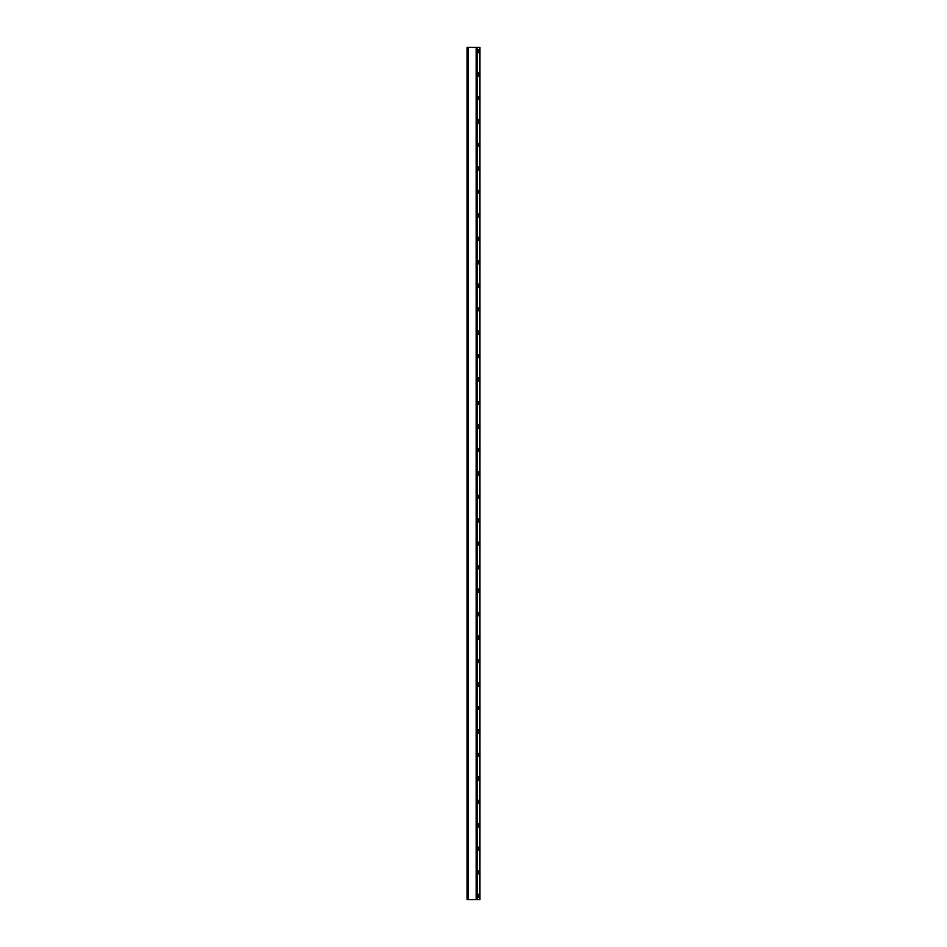 <?xml version="1.0" encoding="UTF-8"?>
<svg xmlns="http://www.w3.org/2000/svg" width="947" height="947" viewBox="0 0 947 947"><rect width="100%" height="100%" fill="white"/><g stroke="black" fill="none" stroke-linecap="round" stroke-linejoin="round"><path stroke-width="1.42" d="M477.099 47.35L479.88 47.35L476.601 47.35L477.099 899.65L467.12 899.65L467.12 47.35L476.601 47.35L467.12 47.35L467.12 899.65L479.703 899.65L477.099 899.65L477.099 47.35M479.88 899.65L479.88 47.35L479.88 899.65M478.839 471.973L477.537 471.547L478.839 471.973L478.839 475.015L477.537 475.015L477.537 471.973M478.839 474.601L477.537 474.601M478.839 448.511L477.537 448.085L478.839 448.511L478.839 451.565L477.537 451.565L477.537 448.511M478.839 451.139L477.537 451.139M478.839 425.049L477.537 424.635L478.839 425.049L478.839 428.103L477.537 428.103L477.537 425.049M478.839 427.677L477.537 427.677M478.839 401.599L477.537 401.173L478.839 401.599L478.839 404.641L477.537 404.641L477.537 401.599M478.839 404.227L477.537 404.227M478.839 378.137L477.537 377.711L478.839 378.137L478.839 381.191L477.537 381.191L477.537 378.137M478.839 380.765L477.537 380.765M478.839 354.675L477.537 354.261L478.839 354.675L478.839 357.729L477.537 357.729L477.537 354.675M478.839 357.303L477.537 357.303M478.839 331.225L477.537 330.799L478.839 331.225L478.839 334.279L477.537 334.279L477.537 331.225M478.839 333.853L477.537 333.853M478.839 307.763L477.537 307.337L478.839 307.763L478.839 310.817L477.537 310.817L477.537 307.763M478.839 310.391L477.537 310.391M478.839 284.301L477.537 283.887L478.839 284.301L478.839 287.355L477.537 287.355L477.537 284.301M478.839 286.929L477.537 286.929M478.839 260.851L477.537 260.425L478.839 260.851L478.839 263.905L477.537 263.905L477.537 260.851M478.839 263.479L477.537 263.479M478.839 237.389L477.537 236.963L478.839 237.389L478.839 240.443L477.537 240.443L477.537 237.389M478.839 240.017L477.537 240.017M478.839 213.927L477.537 213.513L478.839 213.927L478.839 216.981L477.537 216.981L477.537 213.927M478.839 216.567L477.537 216.567M478.839 190.477L477.537 190.051L478.839 190.477L478.839 193.531L477.537 193.531L477.537 190.477M478.839 193.105L477.537 193.105M478.839 167.015L477.537 166.589L478.839 167.015L478.839 170.069L477.537 170.069L477.537 167.015M478.839 169.643L477.537 169.643M478.839 143.565L477.537 143.139L478.839 143.565L478.839 146.607L477.537 146.607L477.537 143.565M478.839 146.193L477.537 146.193M478.839 120.103L477.537 119.677L478.839 120.103L478.839 123.157L477.537 123.157L477.537 120.103M478.839 122.731L477.537 122.731M478.839 96.641L477.537 96.215L478.839 96.641L478.839 99.695L477.537 99.695L477.537 96.641M478.839 99.269L477.537 99.269M478.839 73.191L477.537 72.765L478.839 73.191L478.839 76.234L477.537 76.234L477.537 73.191M478.839 75.819L477.537 75.819M477.537 896.833L478.839 897.259L477.537 896.833L477.537 894.205L478.839 894.205L478.839 896.833M478.839 894.205L477.537 894.205M478.839 870.755L477.537 870.329L478.839 870.755L478.839 873.809L477.537 873.809L477.537 870.755M478.839 873.383L477.537 873.383M478.839 847.293L477.537 846.867L478.839 847.293L478.839 850.347L477.537 850.347L477.537 847.293M478.839 849.921L477.537 849.921M478.839 823.831L477.537 823.417L478.839 823.831L478.839 826.885L477.537 826.885L477.537 823.831M478.839 826.459L477.537 826.459M478.839 800.381L477.537 799.955L478.839 800.381L478.839 803.435L477.537 803.435L477.537 800.381M478.839 803.009L477.537 803.009M478.839 776.919L477.537 776.493L478.839 776.919L478.839 779.973L477.537 779.973L477.537 776.919M478.839 779.547L477.537 779.547M478.839 753.457L477.537 753.043L478.839 753.457L478.839 756.511L477.537 756.511L477.537 753.457M478.839 756.085L477.537 756.085M478.839 730.007L477.537 729.581L478.839 730.007L478.839 733.061L477.537 733.061L477.537 730.007M478.839 732.635L477.537 732.635M478.839 706.545L477.537 706.119L478.839 706.545L478.839 709.599L477.537 709.599L477.537 706.545M478.839 709.173L477.537 709.173M478.839 683.083L477.537 682.669L478.839 683.083L478.839 686.137L477.537 686.137L477.537 683.083M478.839 685.723L477.537 685.723M478.839 659.633L477.537 659.207L478.839 659.633L478.839 662.687L477.537 662.687L477.537 659.633M478.839 662.261L477.537 662.261M478.839 636.171L477.537 635.745L478.839 636.171L478.839 639.225L477.537 639.225L477.537 636.171M478.839 638.799L477.537 638.799M478.839 612.721L477.537 612.295L478.839 612.721L478.839 615.763L477.537 615.763L477.537 612.721M478.839 615.349L477.537 615.349M478.839 589.259L477.537 588.833L478.839 589.259L478.839 592.313L477.537 592.313L477.537 589.259M478.839 591.887L477.537 591.887M478.839 565.797L477.537 565.371L478.839 565.797L478.839 568.851L477.537 568.851L477.537 565.797M478.839 568.425L477.537 568.425M478.839 542.347L477.537 541.921L478.839 542.347L478.839 545.389L477.537 545.389L477.537 542.347M478.839 544.975L477.537 544.975M478.839 518.885L477.537 518.459L478.839 518.885L478.839 521.939L477.537 521.939L477.537 518.885M478.839 521.513L477.537 521.513M478.839 495.423L477.537 495.009L478.839 495.423L478.839 498.477L477.537 498.477L477.537 495.423M478.839 498.051L477.537 498.051M478.839 49.729L477.537 49.303L478.839 49.729L478.839 52.783L477.537 52.783L477.537 49.729M478.839 52.357L477.537 52.357M476.601 47.35L476.601 899.65L476.601 47.35M467.12 899.65L467.12 47.35L467.12 899.65M479.703 47.35L479.703 899.65L479.703 47.35M476.223 47.35L476.223 899.65L476.223 47.35M468.22 899.65L468.22 47.35L468.22 899.65"/></g></svg>
